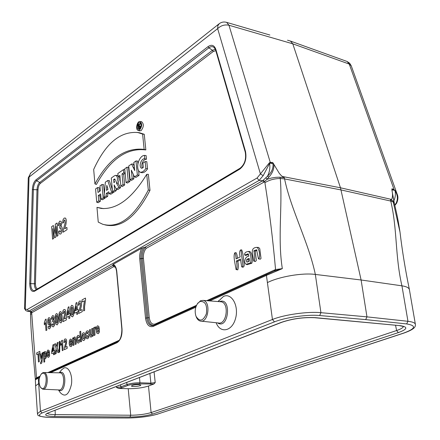 <?xml version="1.0" encoding="UTF-8"?>
<svg xmlns="http://www.w3.org/2000/svg" width="440" height="440" viewBox="0 0 440 440"><rect width="100%" height="100%" fill="white"/><g stroke="black" fill="none" stroke-linecap="round" stroke-linejoin="round"><path stroke-width="0.66" d="M47.333 413.38C48.296 414.139 50.941 414.541 55.275 414.584L130.702 415.234L128.216 388.707C136.048 388.74 142.802 387.844 148.489 386.018L153.863 384.016L139.541 383.895C134.981 383.867 131.076 384.389 127.826 385.457L121.649 387.827L118.707 388.438L116.496 387.481L120.786 386.903L126.957 384.527C130.57 383.345 134.915 382.767 139.981 382.789L150.893 383.147L149.886 373.516M128.216 388.707L118.707 388.438M138.76 384.571L140.822 385.094C141.147 386.194 131.379 387.156 131.489 386.012C132.341 385.138 134.761 384.659 138.76 384.571M219.296 23.65L217.894 25.553L217.641 28.628C220.963 25.498 224.741 24.371 228.971 25.245L226.655 22.38L269.863 35.029M226.639 22.374L226.276 22.27M301.84 45.177L290.472 41.074L292.782 43.824L340.472 187.787L361.108 279.994L366.966 316.866L365.673 319.605L319.671 315.535C307.411 314.314 285.445 317.405 274.466 321.866L42.075 412.984C36.652 415.624 39.633 417.12 51.013 417.472L90.162 417.874L50.886 417.5M290.472 41.074L287.513 40.2M346.665 61.325L290.582 41.118M347.072 61.474L349.272 64.081L292.782 43.824L228.971 25.245L270.325 162.619L269.737 163.081L273.009 163.796L272.899 162.751L279.296 173.355L281.408 175.758L284.3 177.683L284.587 178.921C290.818 209.391 308.622 242.407 315.337 274.434L361.108 279.994L401.935 285.83C394.977 255.888 397.397 228.811 390.748 201.064L390.44 199.925L391.655 199.458C392.7 197.076 392.799 194.002 391.952 190.245L391.985 188.777L392.172 189.915L394.961 190.355L397.21 194.282C398.305 196.796 398.129 199.738 396.688 203.11L396.11 203.203C398.057 199.056 397.711 194.948 395.07 190.872L394.114 189.811L394.961 190.355M39.474 377.663L38.335 378.175L40.463 411.307L272.448 319.484L266.42 275.38L209.77 300.911M195.8 307.202L153.219 326.398C149.132 327.509 146.575 324.77 145.53 318.17L139.739 258.896C139.425 254.98 140.107 251.4 141.785 248.149L113.262 264.297C115.209 265.413 116.386 267.839 116.798 271.579L122.034 329.137C122.254 335.896 120.566 340.434 116.958 342.738L50.578 372.658M58.438 389.917L60.198 392.541C65.06 397.65 68.805 394.977 71.423 384.516C72.88 374.974 68.453 365.778 63.696 368.115L61.078 370.425M218.091 301.554L223.465 296.45C231.671 292.408 239.228 306.042 235.477 318.725C232.001 331.546 220.132 333.696 216.156 322.735M27.83 311.35L31.213 311.514L112.838 265.392L113.647 266.673L32.104 312.538L30.8 312.493L30.481 311.861M141.785 248.149L144.881 247.286L262.609 180.774L259.116 180.411L28.809 311.168L31.196 311.514M28.809 311.168L27.275 309.463L257.081 178.019L269.385 162.811L270.237 162.377L272.63 162.498M390.44 199.925L393.212 200.998L393.938 201.905M391.6 200.244L393.212 200.998M273.933 164.417C274.142 169.059 272.426 173.322 268.785 177.21L266.976 179.366L271.15 178.09L275.743 177.347L279.345 177.188L284.3 177.683M279.345 177.188L282.661 177.419M249.073 251.416L249.387 251.389C252.351 252.214 253.061 260.068 251.785 263.247L247.209 264.688L246.092 264.27C242.968 262.29 245.537 256.185 248.853 256.163L248.133 253.831L244.684 255.035C244.343 253.072 245.509 251.889 248.182 251.493C250.971 251.939 251.565 260.332 250.564 262.829L246.092 264.27M248.584 254.364L245.795 255.459L244.684 255.035M253.792 261.135L255.53 261.476L256.344 260.348L255.233 251.136L256.999 250.278M253.836 250.789L256.591 249.75L258.462 258.863L260.387 259.166L261.019 258.401L259.771 248.699L258.605 247.445L256.636 247.374C253.479 247.615 252.043 249.288 252.324 252.384L253.732 261.113L254.309 261.052C254.914 258.17 254.755 254.755 253.836 250.789L255.233 251.136M240.559 259.974L237.721 261.344C238.568 264.473 238.585 267.317 237.776 269.874L236.088 269.55M235.923 252.676L236.055 252.665C236.874 254.067 237.303 255.943 237.336 258.302M241.555 249.882L241.692 249.865C242.688 252.351 243.265 255.338 243.43 258.819C243.326 261.454 245.625 266.486 242.809 267.24L241.698 266.827L240.438 259.028L236.341 261.014L237.721 261.344M144.436 155.413L144.782 158.823C141.697 157.872 138.155 166.155 141.576 168.311L143.308 167.448L142.874 163.125L145.151 161.568L146.806 161.667L147.543 168.845C145.624 171.721 143.605 172.986 141.482 172.634L139.947 172.172L138.545 170.66C135.806 164.956 140.107 155.353 144.436 155.413L146.091 155.556L146.476 159.291C143.748 158.746 140.245 164.45 142.571 168.075M133.425 174.653L133.864 178.816L131.566 180.356L130.081 179.856L128.733 165.979L131.588 163.999L133.194 164.114L134.195 166.172M131.588 163.999L134.75 170.61L133.826 162.448L135.971 160.969L137.61 161.062L137.891 163.873M138.578 170.726L139.04 175.351L135.999 177.386L134.475 176.902L131.318 170.143L132.192 178.437L133.864 178.816M129.905 181.467L127.545 183.046L126.06 182.556L124.735 168.746L126.901 167.244L128.53 167.332L129.905 181.467L128.238 181.093L126.06 182.556M120.01 176.836L119.603 177.111L118.129 176.616L117.838 173.52L123.492 169.609L124.823 169.675M125.175 173.294L123.673 174.323L124.685 184.96L122.359 186.522L120.879 186.038L119.878 175.417L118.129 176.616M116.276 190.591L113.999 192.115L112.53 191.642L111.282 178.063L114.362 175.835L115.737 175.346C117.832 176.693 118.036 179.223 116.342 182.93L118.025 183.2L120.604 187.693L117.816 189.563L116.303 189.107L114.136 184.938L114.626 190.234L116.276 190.591L116.1 188.716M117.09 175.456L118.058 175.824M118.773 176.831L119.086 180.026L118.025 183.2M100.776 195.316L99.891 195.916L100.364 201.245L98.192 202.703L96.734 202.252L95.574 188.936L97.57 187.556L99.16 187.622L99.501 191.45M97.57 187.556L97.999 192.478L100.38 190.845L99.946 185.911L101.965 184.514L103.565 184.58L104.368 193.562M104.731 197.566L104.792 198.281L102.592 199.755L101.129 199.298L100.656 193.947L98.269 195.569L99.891 195.916M146.707 174.35L148.308 190.025C134.217 217.228 119.031 228.646 102.746 224.279L98.247 222.107L96.971 207.367L101.178 208.434C116.913 209.721 132.094 198.358 146.707 174.35L148.352 174.312L149.996 190.322C136.136 217.168 121.116 228.685 104.934 224.873M96.971 207.367L103.571 208.615M94.93 183.887C108.845 158.697 125.252 147.202 144.155 149.397L142.599 134.079L137.863 132.545C120.296 131.071 105.567 143.38 93.676 169.466L94.93 183.887L96.388 184.47C110.352 159.126 126.841 147.614 145.849 149.93L144.254 134.283L139.458 132.726L137.049 132.407M138.188 130.438L139.53 130.889L141.141 130.587C143.825 126.934 143.996 123.976 141.653 121.715L141.449 121.688M109.12 193.012L107.872 193.853L107.679 196.35L105.479 197.819L104.049 197.34L105.342 182.171L107.729 180.521L109.313 180.609L112.349 189.706M113.053 191.813L113.311 192.577L110.853 194.222L109.357 193.771L108.746 191.802L106.255 193.485L107.872 193.853M116.798 271.579L116.622 271.783C116.177 268.488 115.308 266.426 114.015 265.584L112.651 265.062L112.838 265.392M112.651 265.062L113.262 264.297M401.935 285.83C406.401 286.517 408.887 287.749 409.382 289.526L415.382 324.33C415.069 322.845 412.594 321.833 407.963 321.299L401.935 285.83M409.393 289.52C405.383 270.188 402.254 251.037 399.999 232.062L392.97 200.844M267.542 282.524C279.087 276.694 302.231 272.652 315.337 274.434L320.936 312.68L366.966 316.866L407.963 321.299L406.654 323.923L365.673 319.605M279.983 177.205L280.286 178.503C282.629 206.107 277.475 238.062 282.326 268.626L266.42 275.38L266.827 274.285L208.17 300.784L274.115 271.089M35.635 385.825L38.61 383.636M36.63 378.334L38.77 377.317L38.335 378.175L35.343 379.753L35.607 385.831M30.817 172.931L28.281 177.799L24.574 307.945L25.735 310.536M153.972 325.27C150.766 325.562 148.781 323.109 148.011 317.9L142.18 258.632C141.895 253.99 142.962 250.217 145.376 247.308L144.881 247.286M154.083 371.882L155.215 382.58L153.863 384.016M129.987 417.016L54.582 416.466C45.848 416.218 43.56 415.091 47.718 413.083L281.314 322.355C292.292 318.632 303.644 317.064 315.37 317.664L400.323 325.672C408.232 326.893 407.567 329.202 398.327 332.613L152.526 414.09C146.19 415.927 138.677 416.9 129.987 417.016L130.702 415.234C138.572 415.157 145.376 414.266 151.107 412.577L396.616 330.528C400.84 329.104 403.106 327.756 403.414 326.48M274.186 271.057L274.61 269.951L275.555 269.566L282.326 268.626L274.071 271.106M36.141 378.598L35.425 379.302L36.509 377.779L39.963 376.184M142.599 134.079L144.254 134.283M144.155 149.397L145.849 149.93M148.308 190.025L149.996 190.322M139.562 130.092C142.148 126.561 142.312 123.701 140.058 121.523C137.209 120.725 135.201 129.459 138.012 130.378L139.562 130.092M139.447 129.03C141.317 126.594 141.504 124.465 140.008 122.65C137.742 121.545 136.032 128.981 138.468 129.305L139.447 129.03M140.624 123.239L139.838 123.965M139.189 128.678L139.414 129.058M101.965 184.514L103.163 197.934L104.792 198.281M103.163 197.934L101.129 199.298M98.269 195.569L98.742 200.904L100.364 201.245M98.742 200.904L96.734 202.252M106.816 185.339L106.486 190.377L107.987 189.354L106.816 185.339M106.255 193.485L106.068 195.982L107.679 196.35M106.068 195.982L104.049 197.34M107.729 180.521L111.634 192.247L113.311 192.577M111.634 192.247L109.357 193.771M115.247 179.85L113.636 179.493L113.922 182.617C115.286 181.726 115.566 180.505 114.769 178.954L113.636 179.493M116.342 182.93L118.883 187.374L120.604 187.693M118.883 187.374L116.303 189.107M114.626 190.234L112.53 191.642M123.492 169.609L123.789 172.728L125.147 173.041M123.789 172.728L122.018 173.943L123.673 174.323M122.018 173.943L123.03 184.591L124.685 184.96M123.03 184.591L120.879 186.038M126.901 167.244L128.238 181.093M133.199 167.31L134.327 167.437M135.971 160.969L137.363 174.966L139.04 175.351M137.363 174.966L134.475 176.902M132.192 178.437L130.081 179.856M144.782 158.823L146.476 159.291M145.151 161.568L145.86 168.493L147.543 168.845M145.86 168.493C143.974 171.298 142.005 172.519 139.947 172.172M138.606 124.944L139.172 124.641L138.716 126.071L138.606 124.944L139.364 125.142M138.463 128.403L138.094 124.768L139.458 123.921L139.37 126.148L140.239 127.094L139.755 127.452L138.76 126.478L138.919 128.067L138.463 128.403L139.656 128.854M139.37 126.148L140.888 126.44M140.239 127.094L140.674 127.182M139.755 127.452L140.465 127.699M138.919 128.067L140.074 128.364M258.462 258.863C260.728 257.884 259.314 247.66 256.636 247.374M249.486 261.074L249.128 258.291L247.027 259.298C246.021 260.453 246.037 261.404 247.071 262.147L249.486 261.074M249.249 259.237L248.243 259.721L247.027 259.298M248.243 259.721L247.902 261.828M236.341 261.014C237.132 264.369 237.21 267.185 236.566 269.467L236.027 269.528C235.516 265.117 232.826 256.036 234.878 252.775C235.549 254.227 235.95 256.278 236.077 258.918L240.174 256.922C239.278 253.715 239.393 251.405 240.51 249.981L241.038 250.608L242.93 265.606L242.545 266.574L241.698 266.827M393.795 200.948C395.318 197.615 395.742 194.266 395.07 190.905M262.609 180.774L263.846 182.198L146.19 248.369C144.084 250.971 143.154 254.304 143.413 258.379L149.27 317.664C150.084 322.757 152.07 324.868 155.227 324L196.526 305.3M262.631 180.78L267.52 176.176M269.737 163.081L269.599 163.444C270.27 167.788 269.582 172.024 267.531 176.149M269.599 163.444L263.208 175.61L260.458 174.048L217.641 28.628L29.035 177.139L25.284 309.133L27.275 309.463M263.208 175.61L259.116 180.411M266.964 179.361L263.846 182.198M30.53 313.181L30.806 312.499M268.785 177.21L267.553 176.127C271.585 172.513 273.405 168.405 273.009 163.796L273.581 163.768M391.881 189.712L393.486 199.161M392.634 194.178L391.952 190.245M259.083 180.411L257.081 178.019M269.385 162.811L269.72 163.07M269.582 163.399L269.187 163.097M272.899 162.751L270.325 162.619M145.376 247.308L146.19 248.369M267.141 179.086L265.876 177.865M30.525 313.12L30.426 311.641L30.762 312.384M31.213 311.514L32.104 312.538M36.647 378.329L36.998 377.526M391.892 188.931L394.114 189.811M42.18 373.395L41.167 374.171C38.648 378.202 38.373 382.498 40.332 387.057C45.892 395.049 49.187 370.788 42.18 373.395M40.535 387.354L42.779 389.197C47.938 390.302 49.071 372.647 43.857 372.537L42.763 372.73L41.316 373.989M199.958 301.516C205.31 301.032 207.444 305.14 206.36 313.841C203.066 321.206 199.606 321.998 195.976 316.223C194.563 311.641 195.096 307.423 197.566 303.556L199.958 301.516M197.379 303.82L200.558 300.735L203 300.382C211.2 301.246 208.423 323.23 200.393 321.079C198.572 320.656 197.175 319.226 196.213 316.795L196.196 316.756M99.501 329.555L97.168 330.677L97.51 331.969L98.087 332.211L98.588 330.831L99.545 330.721L99.121 332.684L98.203 333.724L96.74 333.069L96.173 330.611L96.377 327.432L97.438 325.804L98.775 326.32L99.501 329.555M97.081 329.434L98.467 328.763L98.148 327.536L97.625 327.316L97.081 329.434M95.739 327.03L95.601 328.916L94.831 329.192L94.688 330.132L95.018 335.06L94.1 335.5L93.467 327.921L94.32 327.503L94.413 328.581L94.721 327.382L95.101 326.948L95.739 327.03M92.559 328.367L93.187 335.935L92.334 336.341L92.241 335.209L91.823 336.402L91.201 337.057L90.552 337.024L89.821 334.659L89.43 329.895L90.332 329.45L90.833 334.84L91.416 335.374L92.01 334.07L91.647 328.812L92.559 328.367M85.91 337.178L86.79 336.441L87.093 337.211L87.609 337.277L88.116 336.738L88.099 335.808L86.312 335.385L85.772 333.894L85.987 332.084L87.016 330.897L88.099 330.891L88.688 332.151L87.863 332.909L87.147 332.316L86.587 333.234L88.671 334.098L89.078 335.445L88.831 337.414L87.731 338.712L86.576 338.613L85.91 337.178M85.454 298.073L85.586 299.679L84.557 306.823L84.612 310.42L83.639 310.926L83.694 305.8L84.463 300.751L82.181 301.972L82.016 299.926L85.454 298.073M82.093 309.59L82.258 311.647L78.76 313.467L78.925 311.091L80.498 305.432L80.322 302.94L79.8 302.808L79.338 303.49L79.239 304.975L78.232 305.283L78.579 302.39L79.679 300.977L80.96 301.241L81.582 303.281L81.296 306.51L80.108 310.629L82.093 309.59M80.691 331.221L81.51 341.5L80.625 341.924L79.811 331.656L80.691 331.221M78.078 309.402L78.232 311.333L77.594 311.668L77.776 313.979L76.819 314.479L76.637 312.175L74.542 313.275L74.393 311.361L76.038 302.94L76.868 302.495L77.44 309.743L78.078 309.402M79.541 337.002L78.705 337.772L78.012 336.897L77.528 337.656L77.814 341.209L78.386 341.5L78.914 339.784L79.8 339.697L79.442 341.957L78.474 343.123L77.237 342.65L76.582 340.016L76.791 336.952L77.88 335.363L78.887 335.473L79.541 337.002M76.483 310.244L76.175 306.345L75.306 310.866L76.483 310.244M66.875 227.359L67.056 229.642L63.173 232.205L63.36 229.515L65.12 222.926L64.933 220.154L64.356 220.083L63.839 220.919L63.723 222.602L62.607 223.097L63.003 219.797L64.224 218.042L65.642 218.147L66.33 220.352L66 224.021L64.675 228.822L66.875 227.359M75.818 339.444L76.18 344.041L75.306 344.459L74.838 339.163L74.3 338.657L73.728 339.988L74.052 345.059L73.189 345.472L72.622 338.102L73.42 337.711L73.502 338.795L74.487 337.018L75.026 336.996L75.818 339.444M70.158 313.588L70.306 315.497L69.68 315.821L69.856 318.109L68.926 318.593L68.75 316.311L66.704 317.389L66.561 315.491L68.178 307.18L68.981 306.746L69.537 313.918L70.158 313.588M58.592 231.698L59.62 230.709L59.994 231.907L60.566 232.029L61.094 231.077L60.874 228.074L60.291 227.898L59.807 228.41L59.78 226.353L60.418 225.473L60.561 224.109L60.313 223.207L59.829 223.135L59.384 223.883L59.241 225.308L58.212 225.599L58.394 223.559L59.708 221.117L61.083 221.386L61.644 223.223L61.028 226.441L61.892 226.963L62.337 228.74L62.007 231.963L60.731 234.047L59.373 233.899L58.592 231.698M72.254 342.678L70.098 343.717L70.411 344.96L70.939 345.202L71.407 343.893L72.292 343.805L71.891 345.68L71.043 346.665L69.696 346.005L69.185 343.635L69.388 340.577L70.373 339.031L71.594 339.554L72.254 342.678M70.026 342.518L71.308 341.897L71.016 340.709L70.538 340.489L70.026 342.518M68.602 314.408L68.305 310.547L67.452 315.013L68.602 314.408M66.242 317.9L66.396 319.913L63.069 321.645L63.228 319.325L64.735 313.814L64.581 311.377L64.081 311.24L63.542 313.357L62.585 313.643L62.92 310.816L63.971 309.447L65.186 309.727L65.775 311.729L65.494 314.881L64.356 318.89L66.242 317.9M57.035 222.992L57.987 235.626L56.931 236.324L56.183 226.386L55.814 237.061L54.725 237.782L52.888 228.619L53.62 238.507L52.58 239.195L51.656 226.655L53.328 225.517L54.978 233.404L55.341 224.147L57.035 222.992M67.094 346.511L67.232 348.31L64.267 349.723L64.41 347.661L65.752 342.81L65.615 340.626L65.169 340.483L64.691 342.348L63.839 342.562L64.136 340.054L65.071 338.882L66.154 339.18L66.677 340.989L66.424 343.789L65.417 347.314L67.094 346.511M62.376 340.208L63.123 350.268L62.288 350.664L61.748 343.431L60.781 345.406L60.654 343.673L61.699 340.543L62.376 340.208M59.367 341.555L59.989 341.253L59.664 352.094L59.054 352.385L59.367 341.555M51.651 324.555L52.52 323.84L52.833 324.918L53.312 325.1L53.752 324.346L53.576 321.728L53.086 321.502L52.679 321.882L52.657 320.106L53.196 319.429L53.312 318.274L53.103 317.46L52.701 317.334L52.327 317.922L52.206 319.132L51.343 319.248L51.491 317.51L52.602 315.579L53.752 315.992L54.225 317.652L53.702 320.342L54.428 320.909L54.802 322.498L54.516 325.232L53.444 326.86L52.311 326.552L51.651 324.555M54.654 350.51L54.775 352.182L54.247 352.435L54.39 354.431L53.603 354.805L53.46 352.814L51.733 353.645L51.612 351.984L52.998 344.834L53.68 344.498L54.131 350.768L54.654 350.51M53.339 351.148L53.097 347.77L52.371 351.615L53.339 351.148M48.059 326.832L48.917 326.15L49.528 327.096L49.962 326.243L50.034 323.615L49.247 324.99L48.219 324.495L47.63 322.113L47.867 319.193L48.873 317.592L50.144 318.247L50.913 322.262L50.743 326.882L49.583 328.878L48.642 328.652L48.059 326.832M49.681 353.551L47.68 354.514L47.965 355.724L48.455 355.971L48.895 354.706L49.715 354.64L49.34 356.444L48.549 357.385L47.294 356.725L46.827 354.42L47.025 351.472L47.944 349.987L49.082 350.515L49.681 353.551M47.614 353.359L48.807 352.781L48.538 351.626L48.092 351.401L47.614 353.359M46.101 319.088L46.871 330.088L45.98 330.555L45.425 322.647L44.385 324.847L44.253 322.949L45.375 319.479L46.101 319.088M44.484 358.254L44.732 361.823L43.94 362.192L43.269 352.44L44 352.077L44.072 353.117L44.919 351.466L45.87 352L46.42 354.519L46.25 357.462L45.43 358.87L44.484 358.254M41.976 353.067L42.79 352.671L42.102 361.284L41.794 362.951L40.673 363.803L40.508 362.379L41.223 361.735L41.355 360.663L39.754 354.156L40.579 353.749L41.63 358.402L41.976 353.067M39.837 351.357L39.947 352.995L38.753 353.584L39.292 361.625L38.478 362.016L37.934 353.98L36.74 354.569L36.636 352.941L39.837 351.357M56.568 346.412L55.484 343.651L54.478 344.146L56.139 348.233L55.055 354.112L56.089 353.623L56.793 349.723L57.992 352.709L59.043 352.215L57.2 347.798L58.179 342.32L57.178 342.815L56.568 346.412M85.393 335.731L85.124 338.789L83.969 340.505L83.045 340.461L82.302 339.405L81.912 337.326L82.478 333.614L83.336 332.695L84.678 333.185L85.393 335.731M84.376 338.019L84.101 334.609L83.468 334.301L82.929 335.175L83.204 338.58L83.837 338.894L84.376 338.019M73.799 310.2L73.662 315.111L72.6 316.882L71.308 316.223L70.505 311.922L70.647 307.054L71.698 305.277L72.941 305.833L73.799 310.2M72.897 313.632L72.474 308.044L71.841 307.082L71.401 308.517L71.825 314.111L72.457 315.068L72.897 313.632M62.145 316.377L62.002 321.206L60.979 322.938L59.736 322.278L58.965 318.038L59.109 313.252L60.126 311.52L61.325 312.081L62.145 316.377M61.27 319.748L60.874 314.243L60.258 313.291L59.835 314.699L60.236 320.205L60.846 321.151L61.27 319.748M58.35 318.389L58.207 323.191L57.195 324.907L55.968 324.247L55.209 320.029L55.358 315.271L56.364 313.55L57.547 314.111L58.35 318.389M57.486 321.734L57.096 316.261L56.491 315.315L56.073 316.712L56.463 322.185L57.063 323.131L57.486 321.734M49.698 322.652L49.462 319.671L48.956 319.358L48.576 320.04L48.807 323.103L49.291 323.361L49.698 322.652M45.551 356.73L45.315 353.359L44.809 353.045L44.363 353.81L44.605 357.137L45.128 357.473L45.551 356.73M226.595 22.358C223.806 21.588 221.26 22.11 218.95 23.925L30.498 173.184L29.035 177.139L28.281 177.799M391.985 188.777L394.075 189.602L349.272 64.081L351.252 65.802L349.635 63.195L347.105 61.485M28.782 311.163L27.5 311.317L25.746 310.547M215.903 49.533L245.52 151.541C246.846 159.093 244.926 164.962 239.773 169.136L34.535 291.225C31.543 292.182 29.937 289.641 29.727 283.613L32.362 189.552C32.637 185.048 33.847 181.808 35.992 179.828L208.082 46.596C211.695 44.198 214.302 45.177 215.903 49.533L215.683 50.21L214.352 47.718C212.768 46.272 210.941 46.31 208.857 47.834L36.625 180.774C34.7 182.545 33.611 185.449 33.369 189.486L30.745 283.575C30.839 288.338 32.049 290.702 34.37 290.675L34.656 290.587M275.132 270.661L275.555 269.566C272.888 239.421 269.341 210.463 264.908 182.694L264.605 181.572L263.269 180.246M206.745 300.674L274.61 269.951M215.82 50.699L213.23 51.508L40.381 183.392C38.979 184.668 38.187 186.769 38.005 189.701L35.437 283.718C35.459 286.693 36.168 288.415 37.565 288.877M90.162 417.874L127.98 417.973C139.414 417.786 149.276 416.488 157.57 414.095L403.425 333.152C415.663 328.702 416.735 325.627 406.654 323.923M264.908 182.694C269.258 179.977 274.384 178.58 280.286 178.503L284.587 178.921L341.066 189.948L390.748 201.064L393.294 202.026L394.367 203.34C397.381 216.458 397.743 217.882 399.993 232.029M282.205 176.446L340.472 187.787L391.655 199.458M274.466 321.866L272.448 319.484C284.191 314.666 307.797 311.333 320.936 312.68L319.671 315.535M35.607 385.858L37.444 413.617L40.463 411.307L42.075 412.984M36.399 289.57C35.074 288.69 34.414 286.754 34.419 283.756L29.727 283.613M35.437 283.718L34.419 283.756L37.004 189.767L32.362 189.552M38.005 189.701L37.004 189.767C37.208 186.373 38.126 183.931 39.748 182.446L36.625 180.774L35.992 179.828M40.381 183.392L39.748 182.446L212.46 50.281L208.857 47.834L208.082 46.596M213.23 51.508L212.46 50.281L215.369 49.319M149.27 317.664L146.784 317.933C147.609 323.472 149.732 326.024 153.142 325.589L196.136 306.224L153.648 325.413L153.219 326.398M143.413 258.379L140.971 258.643L146.784 317.933L145.53 318.17M143.748 247.478C141.597 250.547 140.668 254.271 140.971 258.643L139.739 258.896M113.02 265.573L114.23 265.749M116.958 342.738L117.398 341.798L49.137 372.631L117.502 341.743M38.858 377.273L39.699 376.893L38.858 377.273M30.855 311.591L31.68 312.631L36.509 377.779L35.959 378.714M47.856 372.609L119.213 340.291M115.407 267.278L113.647 266.673M55.11 410.311L55.275 414.584L54.582 416.466M116.496 387.481L116.408 386.513M139.464 377.564L139.981 382.789L139.541 383.895M148.489 386.018L151.107 412.577L152.526 414.09M398.327 332.613L396.616 330.528L395.566 325.336M127.826 385.457L126.957 384.527L126.764 382.492M120.604 384.885L120.786 386.903L121.649 387.827M150.453 384.247L150.893 383.147L155.215 382.58M266.932 274.236L274.615 270.87M117.398 341.798C120.23 340.411 121.715 336.248 121.853 329.312L122.034 329.137M34.936 290.439L34.535 291.225M245.52 151.541L245.262 152.157L215.683 50.21M240.29 168.13L239.773 169.136M138.958 124.68L139.31 124.795M255.53 261.476L254.309 261.052M251.785 263.247L250.564 262.829M236.566 269.467L237.776 269.874M127.672 417.973L127.98 417.973M51.013 417.472L50.699 417.466M403.706 333.135L157.57 414.095M415.382 324.33C415.399 326.387 415.762 328.878 403.838 333.091L403.425 333.152M315.37 317.664L314.732 317.724C303.446 317.196 292.518 318.698 281.952 322.24L281.314 322.355M400.323 325.672L314.936 317.746M281.76 322.317L47.718 413.083M394.763 205.007L396.11 203.203M35.365 379.489L31.905 340.087C30.756 325.424 30.822 322.949 30.514 314.534L31.669 313.577M155.007 324.803L155.227 324M43.115 389.213L58.938 389.945C64.377 391.083 65.527 372.95 60.027 372.829L59.675 372.823M58.696 389.934C65.687 395.202 67.469 369.281 59.895 372.57L59.438 372.818M203 300.382L221.007 301.78C229.609 302.676 226.749 325.188 218.323 322.966L201.102 321.151M219.494 301.659L219.549 301.637C231.968 296.461 228.789 330.374 217.558 322.883M351.252 65.802L397.117 194.035M34.667 290.582L240.075 168.229C244.662 164.511 246.389 159.154 245.262 152.157M35.794 378.84L38.764 377.317M35.475 379.209L35.343 379.753M116.622 271.783L121.853 329.312M137.863 132.545L139.458 132.726M102.734 208.522L101.178 208.434M140.058 121.523L141.653 121.715M117.304 175.472L115.737 175.346M139.458 123.921L140.943 124.097M249.387 251.389L248.182 251.493M236.055 252.665L234.878 252.775M241.692 249.865L240.51 249.981M90.041 417.901L127.793 418M127.859 418C139.343 417.819 149.331 416.504 157.834 414.062M50.826 417.5C33.38 416.499 38.813 414.117 37.444 413.617M399.883 325.743L403.513 326.491M48.109 413.028L47.086 413.353M392.486 193.32L394.367 203.34M30.525 313.088L30.514 314.534M24.574 307.94C24.244 307.934 24.602 308.776 25.647 310.464M394.861 205.42L396.671 203.137M274.054 271.112L274.681 270.842M392.651 194.282L392.469 193.182M41.167 374.171L41.652 373.577M43.857 372.537L59.692 372.823M59.18 372.812L61.65 369.705M197.566 303.556L197.951 302.968M218.13 301.554L218.674 300.663"/></g></svg>
